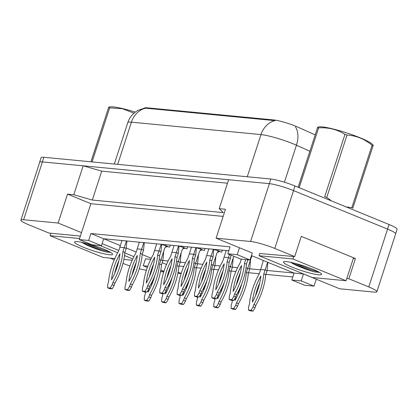 <?xml version="1.0" encoding="UTF-8"?>
<svg xmlns="http://www.w3.org/2000/svg" width="418" height="418" viewBox="0 0 418 418"><rect width="100%" height="100%" fill="white"/><g stroke="black" fill="none" stroke-linecap="round" stroke-linejoin="round"><path stroke-width="0.63" d="M144.476 108.105A16.553 2.132 -162 0 1 146.927 107.792L273.983 119.966A16.553 2.132 18 0 1 295.74 126.22A16.553 2.132 18 0 1 297.919 127.156L315.141 134.889M346.768 278.576L348.847 278.775L368.78 286.941A18.392 2.367 18 0 1 376.869 291.722A18.392 2.367 18 0 1 374.141 292.088L339.651 288.781L303.468 273.962L294.063 273.064L251.427 255.602M250.021 259.939L237.22 254.698L227.815 253.794L240.611 259.04L250.021 259.939L252.273 253L216.09 238.182L250.586 241.489A18.392 2.367 18 0 1 274.762 248.438L294.695 256.6L259.761 253.496M162.905 260.498L168.13 260.994M180.278 262.159L185.498 262.661M197.651 263.826L202.871 264.328M215.019 265.487L220.244 265.989M232.392 267.154L237.612 267.656M249.765 268.821L260.586 269.856M267.139 270.483L294.063 273.064L291.806 280.003L304.607 285.243L314.012 286.147L316.269 279.208M166.531 264.489L162.189 262.713M292.799 276.956L265.874 274.375M259.27 273.743L248.501 272.714M235.867 271.501L231.133 271.047M218.494 269.84L213.76 269.385M201.126 268.173L196.387 267.719M183.753 266.506L179.019 266.057M80.381 236.065L48.922 233.051L28.988 224.889A18.392 2.367 18 0 1 20.9 220.103A18.392 2.367 18 0 1 23.627 219.743L58.118 223.045L81.5 232.622L90.894 203.707L223.175 216.383M133.891 256.642L124.83 252.932M118.78 250.455L102.123 243.637M129.909 265.952A18.392 2.367 18 0 1 123.012 263.392L122.965 263.371M114.281 259.813L110.185 258.136M146.394 270.247A18.392 2.367 18 0 1 139.272 268.769M134.852 267.53A18.392 2.367 18 0 1 134.267 267.358M181.135 273.591L177.906 273.283M168.882 272.421L168.433 272.374M163.762 271.93L160.533 271.616M151.509 270.754L151.06 270.712M169.724 268.748L170.157 268.926M178.11 272.186L181.182 273.44M150.757 259.332L145.495 258.826L143.243 265.77L147.34 267.447M228.803 250.748L103.706 238.762L120.379 245.591M126.314 248.02L136.169 252.059M142.209 254.531L151.29 258.251M101.454 245.706L88.653 240.46L79.248 239.561L92.044 244.802L101.454 245.706L103.706 238.762L90.91 233.521L230.067 246.855L227.815 253.794M20.9 220.103L39.689 162.273A18.392 2.367 18 0 1 42.417 161.912L83.177 165.815L73.782 194.731L92.321 200.06L223.327 212.61L219.215 208.666L228.609 179.75L269.375 183.659A18.392 2.367 18 0 1 293.551 190.608L387.575 229.111A18.392 2.367 18 0 1 395.658 233.892L376.869 291.722M92.321 200.06L101.715 171.145L227.491 183.199M83.177 165.815L101.715 171.145M353.346 258.334L355.42 258.538L348.847 278.775M355.42 258.538L301.274 236.363L294.695 256.6M219.215 208.666L225.485 209.266L216.09 238.182M73.782 194.731L67.512 194.13L58.118 223.045M67.512 194.13L90.894 203.707M79.248 239.561L81.5 232.622M88.653 240.46L90.91 233.521M237.22 254.698L239.477 247.759M160.564 271.444L163.819 271.752M151.577 269.182L152.126 269.406M152.92 266.778L152.648 266.668L153.166 265.085M163.966 271.303L160.831 270.018M147.8 266.203L143.243 265.77M314.012 286.147L301.216 280.906L303.468 273.962M301.216 280.906L291.806 280.003M273.983 119.966L273.733 120.53L144.581 108.084L137.893 110.43L136.273 111.418C132.187 114.208 129.355 117.954 127.777 122.652L114.333 164.034M39.626 162.471A18.392 2.367 18 0 1 39.626 162.268A18.392 2.367 18 0 1 42.354 161.907L269.312 183.654A18.392 2.367 18 0 1 269.375 183.659L250.586 241.489M39.626 162.268L41.131 157.643A18.392 2.367 18 0 1 43.859 157.278L270.817 179.024A18.392 2.367 18 0 1 294.988 185.973L389.012 224.482A18.392 2.367 18 0 1 397.1 229.263L395.663 233.693M241.353 259.108L240.115 262.922A40.776 20.278 -67.7 0 0 230.161 293.551L229.404 295.881L229.153 299.44L231.123 300.244L233.756 300.495L235.762 297.109L236.52 294.774A40.776 20.278 -67.7 0 0 246.474 264.15L247.9 259.735M229.153 299.44L231.791 299.69L233.793 296.305L234.55 293.969A40.776 20.278 -67.7 0 0 244.504 263.34L245.742 259.531M233.108 291.456A35.87 17.838 -67.7 0 0 241.562 265.435A35.87 17.838 -67.7 0 0 233.108 291.456M240.418 272.479A35.87 17.838 -67.7 0 0 236.217 285.217M244.504 263.34L246.474 264.15M234.55 293.969L236.52 294.774M231.791 299.69L233.756 300.495M233.793 296.305L235.762 297.109M248.428 310.057L250.398 310.861L253.031 311.112L255.037 307.726L255.795 305.396A40.776 20.278 -67.7 0 0 265.749 274.767L267.065 270.718L265.096 269.913L260.707 269.49L259.39 273.539A40.776 20.278 -67.7 0 0 249.436 304.168L248.679 306.504L248.428 310.057L251.066 310.308L253.068 306.922L253.825 304.586A40.776 20.278 -67.7 0 0 263.779 273.962L267.651 262.248M263.314 260.471L260.707 269.49M267.065 270.718L267.828 262.321M252.383 302.073A35.87 17.838 -67.7 0 0 260.837 276.052A35.87 17.838 -67.7 0 0 252.383 302.073M259.693 283.096A35.87 17.838 -67.7 0 0 255.492 295.834M263.779 273.962L265.749 274.767M253.825 304.586L255.795 305.396M251.066 310.308L253.031 311.112M253.068 306.922L255.037 307.726M290.494 262.295L294.742 264.61C301.77 267.844 308.526 270.3 315.01 271.982L319.488 272.4M312.774 269.213A19.991 2.576 18 0 1 321.505 274.041A19.991 2.576 18 0 1 312.434 273.696A19.991 2.576 18 0 1 292.328 267.254A19.991 2.576 18 0 1 283.801 261.788A19.991 2.576 18 0 1 312.774 269.213M259.035 255.722L312.199 277.495L346.067 280.739L292.903 258.967L259.035 255.722L259.834 253.261M291.639 262.535L294.397 263.993L311.185 270.807L315.01 271.982M295.495 263.471L311.483 269.892L318.636 271.919M293.702 256.506L292.903 258.967M353.534 257.76L346.067 280.739M298.175 187.28L317.696 127.161L318.944 126.91A28.816 3.71 18 0 1 322.252 126.91A28.816 3.71 18 0 1 350.597 134.215A28.816 3.71 18 0 1 372.354 144.267L373.237 145.218L373.049 145.845L352.771 208.253A33.111 4.264 18 0 0 351.815 207.689L372.093 145.281A33.111 4.264 18 0 1 373.049 145.845M344.97 134.35A33.111 4.264 18 0 1 347.034 135.019L326.756 197.427A33.111 4.264 18 0 0 324.692 196.758L344.97 134.35C337.133 129.408 328.349 127.255 318.62 127.892A33.111 4.264 18 0 0 318.051 127.835A33.111 4.264 18 0 0 317.508 127.788L298.128 187.259M326.756 197.427L331.542 200.943M346.141 206.92L351.815 207.689M318.62 127.892L299.189 187.692M372.093 145.281C364.674 139.069 356.319 135.646 347.034 135.019M81.536 242.273L85.784 244.587C92.806 247.822 99.562 250.277 106.052 251.96L110.53 252.378M103.816 249.191A19.991 2.576 18 0 1 112.546 254.019A19.991 2.576 18 0 1 103.476 253.674A19.991 2.576 18 0 1 83.365 247.231A19.991 2.576 18 0 1 74.843 241.766A19.991 2.576 18 0 1 103.816 249.191M79.582 238.526L50.076 235.7L103.241 257.472L114.814 258.58M123.864 259.447L132.187 260.247M132.778 258.946L124.522 255.565M117.677 252.765L100.132 245.575M82.675 242.513L85.434 243.971L102.227 250.79L106.052 251.96M86.536 243.448L102.525 249.87L109.678 251.897M50.876 233.239L50.076 235.7M90.993 161.797L108.737 107.139L109.986 106.888A28.816 3.71 18 0 1 113.294 106.888A28.816 3.71 18 0 1 135.307 112.108M134.011 113.163L122.422 108.717L109.657 107.87A33.111 4.264 18 0 0 109.088 107.813A33.111 4.264 18 0 0 108.549 107.766L90.936 161.792M109.657 107.87L92.101 161.902M211.785 297.773L213.75 298.577L216.388 298.833L218.389 295.448L219.152 293.112A40.776 20.278 -67.7 0 0 229.101 262.483L230.417 258.434L228.447 257.629L224.058 257.211L222.742 261.255A40.776 20.278 -67.7 0 0 212.793 291.884L212.03 294.22L211.785 297.773L214.418 298.024L216.425 294.638L217.182 292.302A40.776 20.278 -67.7 0 0 227.131 261.678L229.487 254.484M226.201 250.502L224.058 257.211M230.417 258.434L231.002 255.1M215.735 289.794A35.87 17.838 -67.7 0 0 224.189 263.768A35.87 17.838 -67.7 0 0 215.735 289.794M223.05 270.812A35.87 17.838 -67.7 0 0 218.844 283.556M227.131 261.678L229.101 262.483M217.182 292.302L219.152 293.112M214.418 298.024L216.388 298.833M216.425 294.638L218.389 295.448M194.412 296.106L196.382 296.916L199.015 297.167L201.021 293.781L201.779 291.445A40.776 20.278 -67.7 0 0 211.727 260.822L213.044 256.772L211.074 255.968L206.685 255.544L205.369 259.594A40.776 20.278 -67.7 0 0 195.42 290.217L194.663 292.553L194.412 296.106L197.045 296.362L199.052 292.976L199.809 290.641A40.776 20.278 -67.7 0 0 209.763 260.012L213.305 249.264M208.828 248.835L206.685 255.544M213.044 256.772L213.791 249.311M198.362 288.127A35.87 17.838 -67.7 0 0 206.816 262.107A35.87 17.838 -67.7 0 0 198.362 288.127M205.677 269.15A35.87 17.838 -67.7 0 0 201.471 281.889M209.763 260.012L211.727 260.822M199.809 290.641L201.779 291.445M197.045 296.362L199.015 297.167M199.052 292.976L201.021 293.781M177.039 294.444L179.008 295.249L181.642 295.505L183.648 292.119L184.406 289.784A40.776 20.278 -67.7 0 0 194.36 259.155L195.676 255.105L193.706 254.301L189.312 253.878L188.001 257.927A40.776 20.278 -67.7 0 0 178.047 288.556L177.289 290.891L177.039 294.444L179.672 294.695L181.678 291.309L182.436 288.974A40.776 20.278 -67.7 0 0 192.39 258.35L195.932 247.602M191.454 247.174L189.312 253.878M195.676 255.105L196.418 247.649M180.989 286.461A35.87 17.838 -67.7 0 0 189.448 260.44A35.87 17.838 -67.7 0 0 180.989 286.461M188.304 267.483A35.87 17.838 -67.7 0 0 184.103 280.227M192.39 258.35L194.36 259.155M182.436 288.974L184.406 289.784M179.672 294.695L181.642 295.505M181.678 291.309L183.648 292.119M159.666 292.778L161.635 293.588L164.274 293.838L166.275 290.453L167.038 288.117A40.776 20.278 -67.7 0 0 176.986 257.488L178.303 253.444L176.333 252.634L171.944 252.216L170.628 256.265A40.776 20.278 -67.7 0 0 160.679 286.889L159.916 289.225L159.666 292.778L162.304 293.034L164.305 289.648L165.068 287.312A40.776 20.278 -67.7 0 0 175.017 256.683L178.564 245.936M174.087 245.507L171.944 252.216M178.303 253.444L179.045 245.983M163.621 284.799A35.87 17.838 -67.7 0 0 172.075 258.773A35.87 17.838 -67.7 0 0 163.621 284.799M170.936 265.822A35.87 17.838 -67.7 0 0 166.73 278.56M175.017 256.683L176.986 257.488M165.068 287.312L167.038 288.117M162.304 293.034L164.274 293.838M164.305 289.648L166.275 290.453M232.293 300.354A40.776 20.278 -67.7 0 0 232.068 302.501L231.306 304.837L231.06 308.39L233.693 308.646L235.7 305.26L236.457 302.925A40.776 20.278 -67.7 0 0 246.406 272.296L247.722 268.246L245.998 268.084M231.06 308.39L233.025 309.2L235.663 309.451L237.664 306.065L238.427 303.729A40.776 20.278 -67.7 0 0 248.376 273.1L249.692 269.056L247.722 268.246L251.761 256.145M249.692 269.056L250.591 259.641M239.075 277.526A40.776 20.278 -67.7 0 0 236.776 282.913M235.318 297.862A35.87 17.838 -67.7 0 0 235.01 300.411A35.87 17.838 -67.7 0 0 241.761 283.738M239.462 289.12A35.87 17.838 -67.7 0 0 238.119 294.173M246.406 272.296L248.376 273.1M236.457 302.925L238.427 303.729M233.693 308.646L235.663 309.451M235.7 305.26L237.664 306.065M214.92 298.692A40.776 20.278 -67.7 0 0 214.695 300.84L213.938 303.17L213.687 306.728L216.32 306.979L218.327 303.593L219.084 301.258A40.776 20.278 -67.7 0 0 229.038 270.629L230.349 266.585L228.625 266.418M213.687 306.728L215.657 307.533L218.29 307.784L220.296 304.398L221.054 302.062A40.776 20.278 -67.7 0 0 231.002 271.439L232.319 267.389L230.349 266.585L233.803 256.25M232.319 267.389L233.223 257.979M221.707 275.864A40.776 20.278 -67.7 0 0 219.403 281.251M217.945 296.195A35.87 17.838 -67.7 0 0 217.637 298.745A35.87 17.838 -67.7 0 0 224.393 282.072M222.089 287.459A35.87 17.838 -67.7 0 0 220.746 292.506M229.038 270.629L231.002 271.439M219.084 301.258L221.054 302.062M216.32 306.979L218.29 307.784M218.327 303.593L220.296 304.398M217.684 251.777L218.88 251.892L217.997 251.526M218.88 251.892L219.022 251.453M221.707 252.159L218.656 251.307L221.707 252.159L222.366 250.131M197.552 297.026A40.776 20.278 -67.7 0 0 197.322 299.173L196.564 301.509L196.314 305.062L198.947 305.312L200.953 301.927L201.711 299.596A40.776 20.278 -67.7 0 0 211.665 268.967L217.02 252.817L219.116 251.213L219.727 251.349L213.739 249.389M196.314 305.062L198.284 305.866L200.917 306.122L202.923 302.736L203.681 300.401A40.776 20.278 -67.7 0 0 213.635 269.772L214.951 265.723L212.981 264.918L211.252 264.751M214.951 265.723L215.85 256.312M204.334 274.198A40.776 20.278 -67.7 0 0 202.035 279.585M200.577 294.533A35.87 17.838 -67.7 0 0 200.264 297.083A35.87 17.838 -67.7 0 0 207.02 280.405M204.721 285.792A35.87 17.838 -67.7 0 0 203.378 290.844M211.665 268.967L213.635 269.772M201.711 299.596L203.681 300.401M198.947 305.312L200.917 306.122M200.953 301.927L202.923 302.736M142.298 291.116L144.267 291.921L146.901 292.172L148.907 288.786L149.665 286.455A40.776 20.278 -67.7 0 0 159.613 255.826L160.93 251.777L158.96 250.972L154.571 250.549L153.254 254.599A40.776 20.278 -67.7 0 0 143.306 285.228L142.548 287.563L142.298 291.116L144.931 291.367L146.937 287.981L147.695 285.646A40.776 20.278 -67.7 0 0 157.649 255.022L161.191 244.274M156.713 243.84L154.571 250.549M160.93 251.777L161.677 244.316M146.248 283.132A35.87 17.838 -67.7 0 0 154.702 257.112A35.87 17.838 -67.7 0 0 146.248 283.132M153.563 264.155A35.87 17.838 -67.7 0 0 149.357 276.894M157.649 255.022L159.613 255.826M147.695 285.646L149.665 286.455M144.931 291.367L146.901 292.172M146.937 287.981L148.907 288.786M124.925 289.449L126.894 290.259L129.528 290.51L131.534 287.124L132.292 284.789A40.776 20.278 -67.7 0 0 142.245 254.16L143.557 250.116L141.592 249.306L137.198 248.888L135.887 252.932A40.776 20.278 -67.7 0 0 125.933 283.561L125.175 285.896L124.925 289.449L127.558 289.705L129.564 286.32L130.322 283.984A40.776 20.278 -67.7 0 0 140.276 253.355L143.818 242.607M139.34 242.179L137.198 248.888M143.557 250.116L144.304 242.654M128.875 281.471A35.87 17.838 -67.7 0 0 137.334 255.445A35.87 17.838 -67.7 0 0 128.875 281.471M136.19 262.494A35.87 17.838 -67.7 0 0 131.989 275.232M140.276 253.355L142.245 254.16M130.322 283.984L132.292 284.789M127.558 289.705L129.528 290.51M129.564 286.32L131.534 287.124M107.551 287.788L109.521 288.592L112.16 288.843L114.161 285.457L114.919 283.122A40.776 20.278 -67.7 0 0 124.872 252.498L126.189 248.449L124.219 247.644L119.83 247.221L118.513 251.27A40.776 20.278 -67.7 0 0 108.56 281.899L107.802 284.23L107.551 287.788L110.19 288.039L112.191 284.653L112.954 282.317A40.776 20.278 -67.7 0 0 122.902 251.688L126.45 240.94M121.972 240.512L119.83 247.221M126.189 248.449L126.931 240.987M111.507 279.804A35.87 17.838 -67.7 0 0 119.961 253.783A35.87 17.838 -67.7 0 0 111.507 279.804M118.822 260.827A35.87 17.838 -67.7 0 0 114.616 273.565M122.902 251.688L124.872 252.498M112.954 282.317L114.919 283.122M110.19 288.039L112.16 288.843M112.191 284.653L114.161 285.457M200.311 250.11L201.513 250.225L200.63 249.865M201.513 250.225L201.654 249.792M204.334 250.497L201.283 249.64L204.334 250.497L204.992 248.47M180.179 295.364A40.776 20.278 -67.7 0 0 179.954 297.506L179.191 299.842L178.941 303.395L181.579 303.651L183.58 300.265L184.343 297.93A40.776 20.278 -67.7 0 0 194.292 267.301L199.647 251.15L201.742 249.551L202.354 249.687L196.366 247.722M178.941 303.395L180.91 304.205L183.549 304.456L185.55 301.07L186.313 298.734A40.776 20.278 -67.7 0 0 196.261 268.11L197.578 264.061L195.608 263.256L193.884 263.089M197.578 264.061L198.477 254.651M186.961 272.536A40.776 20.278 -67.7 0 0 184.662 277.923M183.204 292.866A35.87 17.838 -67.7 0 0 182.896 295.416A35.87 17.838 -67.7 0 0 189.647 278.743M187.348 284.13A35.87 17.838 -67.7 0 0 186.005 289.178M194.292 267.301L196.261 268.11M184.343 297.93L186.313 298.734M181.579 303.651L183.549 304.456M183.58 300.265L185.55 301.07M182.943 248.444L184.139 248.558L183.256 248.198M184.139 248.558L184.281 248.125M186.961 248.83L183.915 247.973L186.961 248.83L187.619 246.803M162.806 293.697A40.776 20.278 -67.7 0 0 162.581 295.845L161.823 298.18L161.573 301.733L164.206 301.984L166.212 298.598L166.97 296.263A40.776 20.278 -67.7 0 0 176.924 265.639L182.279 249.489L184.369 247.884L184.981 248.02L178.993 246.061M161.573 301.733L163.542 302.538L166.176 302.794L168.182 299.408L168.94 297.073A40.776 20.278 -67.7 0 0 178.888 266.444L180.205 262.394L178.235 261.59L176.511 261.422M180.205 262.394L181.109 252.984M169.593 270.869A40.776 20.278 -67.7 0 0 167.289 276.256M165.831 291.205A35.87 17.838 -67.7 0 0 165.523 293.755A35.87 17.838 -67.7 0 0 172.279 277.077M169.974 282.464A35.87 17.838 -67.7 0 0 168.632 287.516M176.924 265.639L178.888 266.444M166.97 296.263L168.94 297.073M164.206 301.984L166.176 302.794M166.212 298.598L168.182 299.408M165.57 246.782L166.766 246.897L165.883 246.536M166.766 246.897L166.907 246.463M169.588 247.169L166.542 246.312L169.588 247.169L170.246 245.141M145.438 292.036A40.776 20.278 -67.7 0 0 145.208 294.178L144.45 296.514L144.2 300.067L146.833 300.323L148.839 296.937L149.597 294.601A40.776 20.278 -67.7 0 0 159.551 263.972L164.906 247.822L167.001 246.223L167.613 246.354L161.625 244.394M144.2 300.067L146.169 300.876L148.803 301.127L150.809 297.741L151.567 295.406A40.776 20.278 -67.7 0 0 161.52 264.777L162.832 260.733L160.867 259.923L159.138 259.761M162.832 260.733L163.736 251.317M152.22 269.208A40.776 20.278 -67.7 0 0 149.921 274.589M148.463 289.538A35.87 17.838 -67.7 0 0 148.15 292.088A35.87 17.838 -67.7 0 0 154.906 275.415M152.607 280.802A35.87 17.838 -67.7 0 0 151.264 285.849M159.551 263.972L161.52 264.777M149.597 294.601L151.567 295.406M146.833 300.323L148.803 301.127M148.839 296.937L150.809 297.741M23.627 219.743L42.417 161.912M368.78 286.941L387.575 229.111M274.762 248.438L293.551 190.608M146.927 107.792L146.739 108.361M309.832 151.243L296.44 145.229A24.526 3.161 -162 0 0 293.211 143.844A24.526 3.161 -162 0 0 260.978 134.58A21.459 18.413 -84.5 0 1 275.169 120.609M295.5 126.952A21.459 13.71 -65.8 0 1 296.44 145.229L284.423 182.222M145.605 108.194A21.459 18.413 95.5 0 0 131.414 122.166A24.526 3.161 -162 0 0 127.777 122.652M247.273 176.772L260.978 134.58L131.414 122.166L117.704 164.358M43.859 157.278L42.354 161.907M270.817 179.024L269.312 183.654M294.988 185.973L293.493 190.582M389.012 224.482L387.517 229.09M246.594 259.609L247.79 260.101M217.768 250.549L218.034 249.718M200.394 248.882L200.666 248.052M183.021 247.216L183.293 246.39M165.653 245.554L165.92 244.723"/></g></svg>
